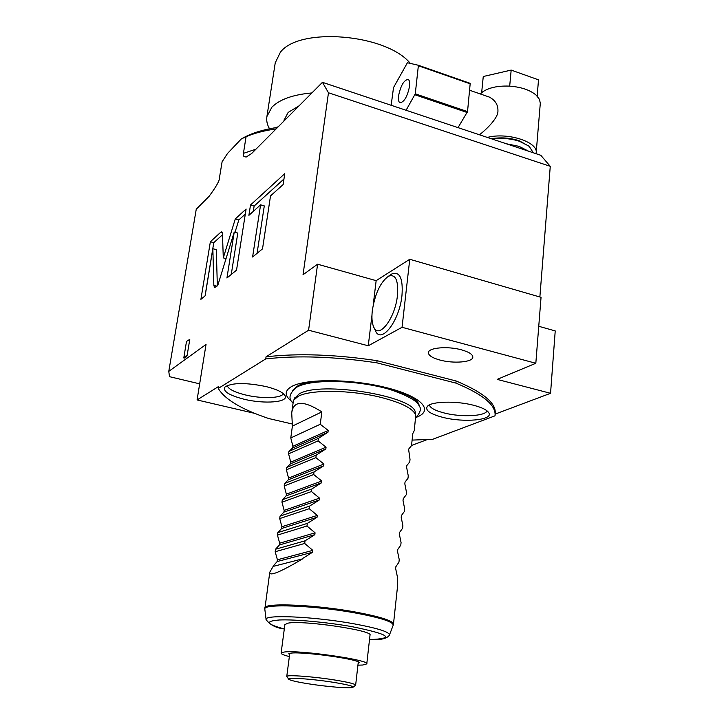 <?xml version="1.0" encoding="UTF-8"?>
<svg xmlns="http://www.w3.org/2000/svg" width="724" height="724" viewBox="0 0 724 724"><rect width="100%" height="100%" fill="white"/><g stroke="black" fill="none" stroke-linecap="round" stroke-linejoin="round"><path stroke-width="1.09" d="M292.016 423.947L268.704 418.526C241.409 409.304 224.603 399.268 218.286 388.426L265.735 358.914C297.772 355.267 334.805 356.57 376.824 362.824L455.894 383.096C483.243 394.48 496.293 405.395 495.026 415.811L432.572 439.341L412.11 440.092M291.935 401.594C284.46 395.874 284.315 390.87 291.491 386.589C305.438 378.489 351.095 378.724 386.001 387.539C421.115 396.236 434.219 410.209 417.06 417.033M442.798 417.35C429.902 413.92 424.771 410.237 427.422 406.3C431.432 401.358 456.138 400.689 473.378 405.214C481.885 407.431 487.026 409.947 488.8 412.771C493.732 420.128 463.921 422.87 442.798 417.35M243.988 399.205C228.73 395.232 222.44 391.114 225.119 386.851C232.395 382.589 246.033 382.498 266.043 386.562C276.659 389.259 282.993 392.281 285.03 395.63C289.075 402.309 264.405 404.282 243.988 399.205M411.531 445.468L426.97 439.676M322.452 82.319L540.765 155.271L550.267 166.33L328.47 92.763L322.452 82.319L251.69 153.479L246.332 156.945C243.744 156.999 242.775 155.805 243.427 153.343L255.934 149.207M539.869 296.994L550.267 166.33M538.756 326.289L555.227 330.922L550.548 393.304L495.18 414.083M495.126 414.725L495.198 413.82C496.474 403.358 483.433 392.408 456.102 380.987L377.077 360.679C335.076 354.425 298.062 353.14 266.043 356.823L308.587 330.216L368.263 345.773L402.055 327.293L535.823 363.267L497.18 379.394L550.548 393.304M461.469 349.837C469.107 352.018 472.89 354.488 472.817 357.267C472.6 362.253 453.45 363.792 439.975 360.054C432.228 357.9 428.373 355.403 428.4 352.552C428.481 347.647 447.803 345.982 461.469 349.837M455.894 383.096L456.102 380.987M376.824 362.824L377.077 360.679M265.735 358.914L266.043 356.823M276.161 128.872C264.459 130.546 254.441 133.153 246.079 136.691L243.427 153.343M246.079 136.691L241.3 138.963L227.571 153.398L222.096 161.787L219.453 177.823C219.788 180.339 216.349 186.484 209.136 196.267L196.249 209.236L168.773 371.376L206.032 344.452L197.073 399.947L254.812 413.395M218.286 388.426L218.594 386.489L197.073 399.947M328.47 92.763L303.048 274.722L317.592 264.215L308.587 330.216M187.154 355.267C186.041 357.493 184.928 358.389 183.815 357.964L183.851 357.33L187.154 355.267L189.797 339.312L186.493 341.466L183.833 357.683M222.467 233.879L221.788 231.843L220.802 232.187L210.367 241.735L200.901 299.329L205.145 295.844L212.856 248.712L213.842 285.365L214.576 287.627L217.743 285.537L234.232 232.069L226.938 278.007L236.531 270.152L246.106 209.028L235.291 218.929L223.291 257.88L222.467 233.879M260.586 204.829L252.595 256.993L262.513 248.875L270.514 195.905L283.138 184.548L284.758 173.651L250.504 205.001L248.893 215.345L260.586 204.829L264.287 205.915L257.074 253.328M317.592 264.215L376.154 280.65L409.757 259.283L541.045 297.338L535.823 363.267M402.055 327.293L409.757 259.283M376.154 280.65L373.177 305.238M371.964 315.239L368.263 345.773M389.639 275.446L391.928 273.898C399.793 271.238 403.15 278.378 401.983 295.338C399.485 321.556 380.444 345.402 375.15 330.044L373.91 327.42M372.344 310.37C371.548 317.248 371.928 322.642 373.493 326.542C378.236 340.244 395.195 318.822 397.449 295.41C398.526 280.233 395.548 273.826 388.544 276.179C380.534 281.98 375.141 293.383 372.344 310.37M506.239 143.732L519.099 146.366L528.62 151.216M533.289 152.773L529.126 146.23L519.542 141.307C510.655 138.483 501.524 137.723 492.166 139.035M529.325 146.393L518.999 140.664C509.868 137.795 500.637 137.153 491.306 138.746M487.352 137.424C507.642 132.003 538.656 142.112 536.149 153.036L536.041 153.687M480.347 93.966L482.636 91.912C488.791 87.695 497.497 85.749 508.764 86.093L510.655 86.21C521.904 87.242 530.439 90.256 536.258 95.233L539.452 99.342L540.312 103.224L536.185 152.61M479.406 134.764C484.7 130.935 498.266 118.419 497.931 111.062C498.193 104.971 495.343 100.319 489.388 97.106L488.293 96.726M481.704 92.645L482.636 91.912M481.704 92.12L483.261 76.509L511.171 70.083L538.511 79.848L537.172 96.129M536.258 95.233L537.136 96.084M537.181 95.559L538.511 79.848M508.764 86.093L510.655 86.21M509.714 85.875L511.171 70.083M391.159 105.279L393.521 87.577L407.169 63.178L407.603 62.78L418.409 65.278L470.211 83.35L467.532 111.596L458.03 127.623M418.409 65.278L415.277 93.821L406.083 110.265M398.544 95.894C398.137 99.677 398.607 101.957 399.956 102.745C404.173 102.175 407.377 96.672 409.567 86.219C409.956 82.473 409.485 80.21 408.146 79.441C403.92 80.038 400.716 85.532 398.544 95.894M470.374 83.894L418.544 65.812M467.532 111.596L415.277 93.821M467.215 112.519L414.961 94.772M277.654 127.37C265.789 129.143 255.744 131.913 247.527 135.678L242.92 138.013M199.67 383.847L169.516 376.679L168.773 371.376M284.043 120.238L288.134 112.437L299.103 105.804M311.89 92.934C292.939 94.654 279.6 99.405 271.88 107.206L266.912 116.519C266.251 120.546 267.129 124.637 269.527 128.791M410.318 63.413C386.471 33.91 299.093 26.688 280.333 52.327L275.238 62.87M223.291 257.88L226.033 258.64M235.291 218.929L238.829 219.942L235.019 232.295M245.318 214.051L238.829 219.942M234.232 232.069L237.789 233.074L231.255 274.468M212.856 248.712L216.295 249.662L217.354 285.853M210.367 241.735L213.77 242.676L205.064 295.917M222.503 234.766L213.77 242.676M283.962 178.982L254.133 206.059L253.309 211.381M250.504 205.001L254.133 206.059M294.505 398.462L299.039 394.001C319.836 380.471 416.291 396.354 415.286 412.879L415.721 415.495C413.911 409.006 402.481 403.015 381.43 397.512C350.959 389.738 310.053 389.385 298.035 396.408L293.799 400.091L293.256 401.838M393.485 624.025L397.567 586.087L397.376 576.766L395.648 568.566L395.847 566.729L398.951 562.168L399.232 559.607L397.512 551.344L397.711 549.534L400.788 545.127L401.069 542.575L399.367 534.276L399.567 532.466L402.616 528.212L402.888 525.687L401.205 517.334L401.395 515.542L404.417 511.434L404.689 508.936L403.024 500.528L403.214 498.755L406.218 494.791L406.481 492.311L404.834 483.858L405.024 482.103L407.992 478.283L408.255 475.813L406.626 467.324L406.816 465.577L409.757 461.903L410.019 459.45L408.589 449.179L411.513 445.649L412.816 433.54L414.282 430.572L415.721 415.495M273.147 566.403L302.686 558.837L273.147 566.403L269.781 572.204C269.102 576.693 280.07 572.241 302.686 558.837M273.21 565.987L277.174 561.543L277.41 559.779L275.165 551.733L304.695 543.452L305.039 540.828L314.831 534.674L279.437 544.937L275.509 549.235L275.165 551.733M288.921 451.423L318.406 438.382L327.981 432.228L328.207 430.463L320.243 424.273L321.863 411.893C303.365 400.164 293.32 400.526 291.718 412.988L292.396 426.101L290.776 437.939L292.894 446.283L292.659 447.957L288.921 451.423L288.595 453.821L290.731 462.129L290.505 463.812L286.731 467.414L286.396 469.822L288.55 478.093L288.324 479.786L284.523 483.523L284.188 485.949L286.36 494.175L286.125 495.886L282.297 499.759L281.962 502.203L284.152 510.384L283.917 512.112L280.052 516.121L279.708 518.583L281.917 526.719L281.681 528.466L277.79 532.611L277.446 535.099L279.672 543.19L279.437 544.937M318.406 438.382L318.08 440.88L326.062 447.17L325.836 448.952L290.505 463.812M286.731 467.414L316.225 455.115L325.836 448.952M316.225 455.115L315.89 457.631L323.899 464.021L323.673 465.822L288.324 479.786M284.523 483.523L314.017 471.976L323.673 465.822M314.017 471.976L313.691 474.519L321.718 481.007L321.492 482.817L286.125 495.886M282.297 499.759L311.8 488.981L321.492 482.817M311.8 488.981L311.465 491.542L319.528 498.139L319.293 499.967L283.917 512.112M280.052 516.121L309.564 506.121L319.293 499.967M309.564 506.121L309.229 508.701L317.311 515.407L317.076 517.244L281.681 528.466M277.79 532.611L307.311 523.407L317.076 517.244M307.311 523.407L306.967 526.004L315.076 532.819L314.831 534.674M302.741 558.394L312.578 552.24L312.822 550.376L304.695 543.452M284.885 624.577L288.116 623.129C303.256 620.061 373.874 630.559 370.009 635.22L366.787 663.799M289.356 656.587C283.754 655.157 281.012 653.989 281.111 653.075L284.297 652.025C299.428 649.808 370.579 660.107 366.778 663.899L362.634 665.03L357.928 665.175M289.546 655.157L288.795 653.564L290.967 653.139C302.659 651.455 356.76 658.867 359.321 662.478L358.09 663.745M288.641 679.067L286.758 676.46C286.261 674.56 313.845 676.578 335.375 680.108C348.588 682.289 355.339 683.972 355.638 685.166M308.162 683.764C297.184 681.999 290.74 680.524 288.849 679.347C285.003 677.067 312.343 678.877 334.189 682.442C348.172 684.768 354.38 686.424 352.814 687.429C350.081 688.669 326.415 686.696 308.162 683.764M275.509 549.235L305.039 540.828M277.446 535.099L306.967 526.004M279.708 518.583L309.229 508.701M281.962 502.203L311.465 491.542M284.188 485.949L313.691 474.519M286.396 469.822L315.89 457.631M288.595 453.821L318.08 440.88M290.776 437.939L320.243 424.273M321.863 411.893L292.396 426.101M487.008 410.816C485.514 416.264 461.26 417.404 444.319 413.006C435.242 410.671 430.246 407.992 429.35 404.96M283.356 393.666C281.6 398.327 261.545 398.924 245.373 394.933C234.377 392.173 228.304 389.05 227.164 385.566M220.802 232.187L222.295 232.603M213.842 285.365L216.947 286.188M292.568 390.462L297.012 386.399C318.569 371.964 419.296 388.354 419.16 406.01M264.83 608.124L264.848 607.97C263.898 602.486 315.954 604.649 356.443 612.214C380.842 616.848 393.186 620.848 393.467 624.224L393.259 625.084M266.097 619.545L264.83 609.273C261.59 603.409 314.65 605.391 356.28 613.156C381.774 618.015 394.046 622.115 393.096 625.482L389.512 634.812M369.512 639.6C380.399 640.17 387.014 638.704 389.367 635.21C390.191 632.161 378.371 628.36 353.891 623.789C313.945 616.477 263.056 614.305 266.106 619.635C269.998 624.903 276.061 628.007 284.306 628.948C266.17 624.097 264.568 621.12 279.482 619.979C294.885 619.282 326.995 622.224 352.108 626.685C389.756 634.369 395.557 638.668 369.521 639.573M312.578 552.24L277.174 561.543M312.822 550.376L277.41 559.779M315.076 532.819L279.672 543.19M317.311 515.407L281.917 526.719M319.528 498.139L284.152 510.384M321.718 481.007L286.36 494.175M323.899 464.021L288.55 478.093M326.062 447.17L290.731 462.129M327.981 432.228L292.659 447.957M328.207 430.463L292.894 446.283M388.544 276.179L391.928 273.898M489.388 97.106L469.722 90.283M528.185 145.379L529.126 146.23M247.165 156.692L246.332 156.945M247.527 135.678L245.011 137.062M274.559 127.858L278.197 126.818M283.926 121.062L284.107 119.813M266.912 116.519L275.319 62.309M293.075 403.105C288.007 398.725 289.193 393.449 296.632 387.277C311.266 378.589 358.09 379.964 390.245 389.566C408.191 395.811 417.857 401.34 419.223 406.137C421.567 408.508 420.363 412.526 415.612 418.201M294.849 397.666L293.799 400.091M293.301 401.512L291.718 412.988M269.781 572.204L264.821 609.183M281.111 653.075L284.903 624.468M358.308 661.881L355.647 685.103M289.79 653.301L286.758 676.46M353.203 687.112L355.213 685.483"/></g></svg>
